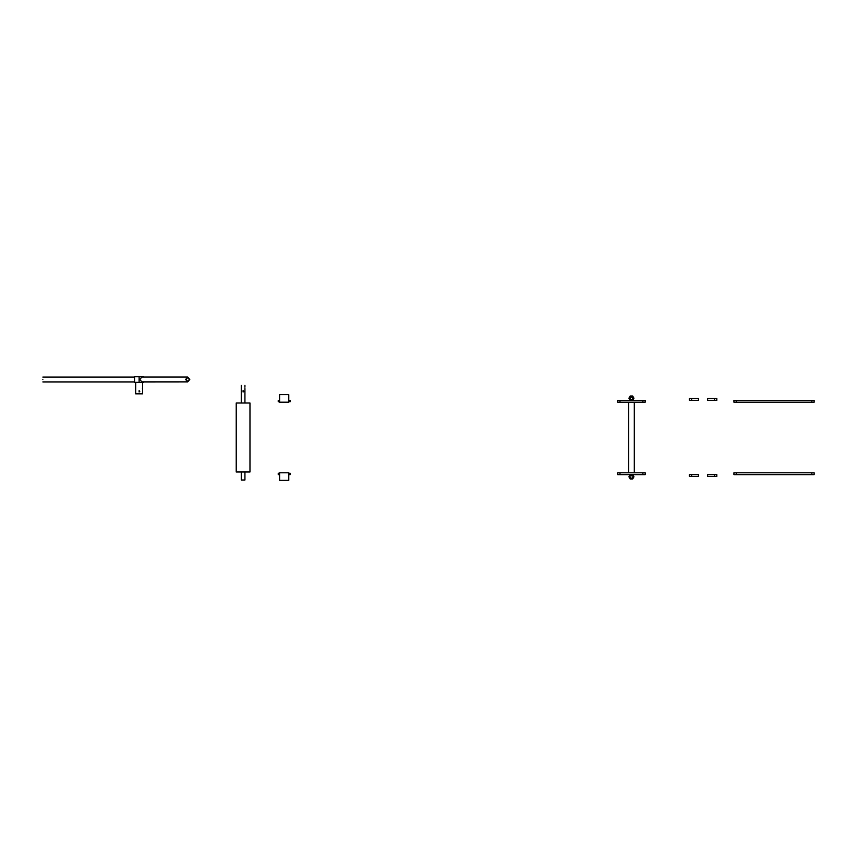 <?xml version="1.0" encoding="UTF-8"?>
<svg xmlns="http://www.w3.org/2000/svg" width="857" height="857" viewBox="0 0 857 857"><rect width="100%" height="100%" fill="white"/><g stroke="black" fill="none" stroke-linecap="round" stroke-linejoin="round"><path stroke-width="1.29" d="M186.023 379.469L187.715 377.519L189.397 379.469L187.715 381.419L186.023 379.469M189.793 379.469L187.715 377.069L185.626 379.469L187.715 381.879L189.793 379.469M187.715 377.069L141.876 377.069L139.787 379.469L141.876 381.879L187.715 381.879M135.674 382.372L135.674 393.834L142.551 393.834L142.551 388.564M142.476 387.878L142.476 388.564M139.113 392.003L139.798 391.317L139.113 390.631L139.798 391.317L139.113 392.003L139.113 390.631M143.697 382.372L134.528 382.372L134.528 376.641L143.697 376.641M139.113 382.372L139.113 376.641M42.85 379.512C42.85 376.405 42.85 376.405 42.85 379.512C42.85 382.618 42.85 382.618 42.85 379.512M143.697 381.922L187.619 381.879M279.607 473.246L278.236 473.246L278.236 474.628L279.607 474.628M279.607 480.359L288.777 480.359L288.777 472.796L279.607 472.796L279.607 480.359M288.777 473.246L290.148 473.246L290.148 474.628L288.777 474.628M279.607 401.74L278.236 401.74L278.236 400.369L279.607 400.369M279.607 394.638L288.777 394.638L288.777 402.201L279.607 402.201L279.607 394.638M288.777 401.74L290.148 401.74L290.148 400.369L288.777 400.369M243.077 392.003L243.077 390.631M243.12 390.631L243.12 392.003M243.763 391.317C242.263 391.317 242.263 391.317 243.763 391.317M241.267 388.564L241.267 387.193L241.267 388.564M244.931 387.193L244.931 385.35C240.946 385.35 240.946 385.35 244.931 385.35M244.931 403.004L244.931 388.564M244.931 471.993L244.931 480.006L241.267 480.006L241.267 471.993M243.099 471.993L236.221 471.993L236.221 403.004L249.976 403.004L249.976 471.993L243.099 471.993M631.438 478.41C626.006 474.917 636.869 474.917 631.438 478.41M628.92 476.803L630.184 478.977L632.691 478.977L633.955 476.803L632.691 474.628L630.184 474.628L628.92 476.803M631.438 399.791C626.006 396.309 636.869 396.309 631.438 399.791M628.92 398.194L630.184 400.369L632.691 400.369L633.955 398.194L632.691 396.009L630.184 396.009L628.92 398.194M634.309 402.201L634.309 472.796M617.683 400.369L617.683 402.201L645.192 402.201L645.192 400.369L617.683 400.369M617.683 474.628L617.683 472.796L645.192 472.796L645.192 474.628L617.683 474.628M707.636 474.628L707.636 476.46L716.806 476.46L716.806 474.628L707.636 474.628M698.466 474.628L698.466 476.46L689.296 476.46L689.296 474.628L698.466 474.628M707.636 400.369L707.636 398.537L716.806 398.537L716.806 400.369L707.636 400.369M698.466 400.369L698.466 398.537L689.296 398.537L689.296 400.369L698.466 400.369M733.935 472.796L814.15 472.796L814.15 474.628L733.935 474.628L733.935 472.796M733.935 402.201L814.15 402.201L814.15 400.369L733.935 400.369L733.935 402.201M619.975 400.369L619.975 402.201M642.9 400.369L642.9 402.201M619.975 474.628L619.975 472.796M642.9 474.628L642.9 472.796M714.513 474.628L714.513 476.46M691.588 474.628L691.588 476.46M714.513 400.369L714.513 398.537M691.588 400.369L691.588 398.537M736.227 472.796L736.227 474.628M811.858 472.796L811.858 474.628M736.227 402.201L736.227 400.369M811.858 402.201L811.858 400.369M142.551 382.372L142.551 387.193M134.528 377.101L42.85 377.101M134.528 381.922L42.85 381.922M241.267 403.004L241.267 385.35M628.577 402.201L628.577 472.796"/></g></svg>

